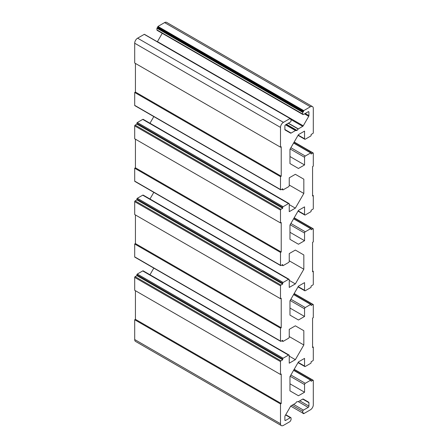 <?xml version="1.0" encoding="UTF-8"?>
<svg xmlns="http://www.w3.org/2000/svg" width="448" height="448" viewBox="0 0 448 448"><rect width="100%" height="100%" fill="white"/><g stroke="black" fill="none" stroke-linecap="round" stroke-linejoin="round"><path stroke-width="0.67" d="M164.584 22.602A4.122 2.38 -60 0 1 166.65 22.4L312.446 106.579A4.122 2.38 -60 0 1 313.303 108.466L313.303 132.709A0.616 0.358 -60 0 1 312.866 133.465L311.114 134.478L311.114 135.318A0.616 0.358 -60 0 1 310.677 136.074L305.284 139.188A1.03 0.594 -60 0 1 304.769 139.238A1.03 0.594 -60 0 1 304.556 138.768L304.556 131.107L298.452 134.635L289.974 149.313L289.974 163.582L298.452 168.47L304.556 164.948L304.556 157.287A1.03 0.594 -60 0 1 305.284 156.027L310.677 152.914A0.616 0.358 -60 0 1 311.114 153.166L311.114 154.006L312.866 152.998A0.616 0.358 -60 0 1 313.303 153.25L313.303 166.13L312.575 166.55L312.575 196.011L313.303 195.591L313.303 208.471A0.616 0.358 -60 0 1 312.866 209.227L311.114 210.235L311.114 211.081A0.616 0.358 -60 0 1 310.677 211.837L305.284 214.95A1.03 0.594 -60 0 1 304.769 215.001A1.03 0.594 -60 0 1 304.556 214.53L304.556 206.87L298.452 210.392L289.974 225.075L289.974 239.338L298.452 244.233L304.556 240.71L304.556 233.05A1.03 0.594 -60 0 1 305.284 231.784L310.677 228.67A0.616 0.358 -60 0 1 311.114 228.922L311.114 229.768L312.866 228.754A0.616 0.358 -60 0 1 313.303 229.006L313.303 241.886L312.575 242.306L312.575 271.768L313.303 271.348L313.303 284.228A0.616 0.358 -60 0 1 312.866 284.984L311.114 285.998L311.114 286.838A0.616 0.358 -60 0 1 310.677 287.594L305.284 290.713A1.03 0.594 -60 0 1 304.769 290.763A1.03 0.594 -60 0 1 304.556 290.287L304.556 282.632L298.452 286.154L289.974 300.832L289.974 315.101L298.452 319.995L304.556 316.467L304.556 308.806A1.03 0.594 -60 0 1 305.284 307.546L310.677 304.433A0.616 0.358 -60 0 1 311.114 304.685L311.114 305.525L312.866 304.517A0.616 0.358 -60 0 1 313.303 304.769L313.303 317.649L312.575 318.069L312.575 347.53L313.303 347.11L313.303 359.99A0.616 0.358 -60 0 1 312.866 360.746L311.114 361.76L311.114 362.6A0.616 0.358 -60 0 1 310.677 363.356L305.284 366.47A1.03 0.594 -60 0 1 304.769 366.52A1.03 0.594 -60 0 1 304.556 366.05L304.556 358.389L298.452 361.917L289.974 376.594L289.974 390.863L298.452 395.752L304.556 392.23L304.556 384.569A1.03 0.594 -60 0 1 305.284 383.309L310.677 380.19A0.616 0.358 -60 0 1 311.114 380.447L311.114 381.287L312.866 380.279A0.616 0.358 -60 0 1 313.303 380.531L313.303 404.774A4.122 2.38 -60 0 1 310.386 409.825L303.755 413.655L303.458 412.978L302.73 413.062L302.73 411.382A1.03 0.594 -60 0 1 303.458 410.116L308.202 407.383A1.03 0.594 120 0 0 308.93 406.118L308.93 402.679A1.03 0.594 120 0 0 308.717 402.209L303.246 399.05A1.03 0.594 120 0 0 302.73 399.101L298.318 401.643L296.755 401.75L295.484 403.284L291.071 405.832A1.03 0.594 120 0 0 290.556 406.375L285.085 415.85A1.03 0.594 120 0 0 284.872 416.567L284.872 420.006A1.03 0.594 120 0 0 285.085 420.482A1.03 0.594 120 0 0 285.6 420.431L290.338 417.693A1.03 0.594 -60 0 1 290.853 417.642A1.03 0.594 -60 0 1 291.066 418.113L291.066 419.798L290.046 421.568L283.416 425.398A4.122 2.38 -60 0 1 281.35 425.6A4.122 2.38 -60 0 1 280.498 423.713L280.498 403.928L281.226 403.508L281.226 374.046L280.498 374.466L280.498 361.586A0.616 0.358 -60 0 1 280.935 360.83L282.682 359.822L282.682 358.977A0.616 0.358 -60 0 1 283.125 358.221L288.518 355.107A1.03 0.594 -60 0 1 289.033 355.057A1.03 0.594 -60 0 1 289.246 355.527L289.246 363.188L295.35 359.666L303.828 344.982L303.828 330.719L295.35 325.825L289.246 329.347L289.246 337.008A1.03 0.594 -60 0 1 288.518 338.274L283.125 341.387A0.616 0.358 -60 0 1 282.682 341.135L282.682 340.29L280.935 341.303A0.616 0.358 -60 0 1 280.498 341.051L280.498 328.171L281.226 327.751L281.226 298.284L280.498 298.71L280.498 285.83A0.616 0.358 -60 0 1 280.935 285.068L282.682 284.06L282.682 283.22A0.616 0.358 -60 0 1 283.125 282.458L288.518 279.345A1.03 0.594 -60 0 1 289.033 279.294A1.03 0.594 -60 0 1 289.246 279.765L289.246 287.426L295.35 283.903L303.828 269.226L303.828 254.957L295.35 250.062L289.246 253.59L289.246 261.246A1.03 0.594 -60 0 1 288.518 262.511L283.125 265.625A0.616 0.358 -60 0 1 282.682 265.373L282.682 264.533L280.935 265.541A0.616 0.358 -60 0 1 280.498 265.289L280.498 252.409L281.226 251.989L281.226 222.527L280.498 222.947L280.498 210.067A0.616 0.358 -60 0 1 280.935 209.311L282.682 208.298L282.682 207.458A0.616 0.358 -60 0 1 283.125 206.702L288.518 203.588A1.03 0.594 -60 0 1 289.033 203.538A1.03 0.594 -60 0 1 289.246 204.008L289.246 211.669L295.35 208.141L303.828 193.463L303.828 179.194L295.35 174.306L289.246 177.828L289.246 185.489A1.03 0.594 -60 0 1 288.518 186.749L283.125 189.862A0.616 0.358 -60 0 1 282.682 189.61L282.682 188.77L280.935 189.778A0.616 0.358 -60 0 1 280.498 189.526L280.498 176.646L281.226 176.226L281.226 146.765L280.498 147.185L280.498 127.406A4.122 2.38 -60 0 1 283.416 122.354L290.046 118.524L290.338 119.196L291.066 119.112L291.066 120.798A1.03 0.594 -60 0 1 290.338 122.058L285.6 124.796A1.03 0.594 120 0 0 284.872 126.056L284.872 129.5A1.03 0.594 120 0 0 285.085 129.97L290.556 133.129A1.03 0.594 120 0 0 291.071 133.078L295.484 130.53L297.046 130.424L298.318 128.895L302.73 126.347A1.03 0.594 120 0 0 303.246 125.804L308.717 116.329A1.03 0.594 120 0 0 308.93 115.606L308.93 112.168A1.03 0.594 120 0 0 308.717 111.698A1.03 0.594 120 0 0 308.202 111.748L303.458 114.481A1.03 0.594 -60 0 1 302.943 114.537A1.03 0.594 -60 0 1 302.73 114.061L302.73 112.381L303.458 111.619L157.662 27.446L157.954 26.432L164.584 22.602L310.386 106.781A4.122 2.38 -60 0 1 312.446 106.579M303.458 111.619L303.755 110.611L310.386 106.781M281.35 425.6L135.554 341.421A4.122 2.38 -60 0 1 134.697 339.534L134.697 319.754L135.425 319.334L135.425 290.713M280.498 374.466L134.697 290.293L134.697 277.413A0.616 0.358 -60 0 1 135.134 276.651L136.886 275.643L136.886 274.803A0.616 0.358 -60 0 1 137.323 274.047L142.716 270.928A1.03 0.594 -60 0 1 143.231 270.878L289.033 355.057M149.968 274.764L153.804 268.117M280.627 341.331L134.826 257.158A0.616 0.358 -60 0 1 134.697 256.872L134.697 243.992L135.425 243.572L135.425 214.95M280.498 298.71L134.697 214.53L134.697 201.65A0.616 0.358 -60 0 1 135.134 200.894L136.886 199.881L136.886 199.041A0.616 0.358 -60 0 1 137.323 198.285L142.716 195.171A1.03 0.594 -60 0 1 143.231 195.121L289.033 279.294M149.968 199.007L153.804 192.354M280.627 265.574L134.826 181.395A0.616 0.358 -60 0 1 134.697 181.11L134.697 168.23L135.425 167.81L135.425 139.194M280.498 222.947L134.697 138.768L134.697 125.888A0.616 0.358 -60 0 1 135.134 125.132L136.886 124.124L136.886 123.284A0.616 0.358 -60 0 1 137.323 122.522L142.716 119.409A1.03 0.594 -60 0 1 143.231 119.358L289.033 203.538M149.968 123.245L153.804 116.592M280.627 189.812L134.826 105.633A0.616 0.358 -60 0 1 134.697 105.353L134.697 92.473L135.425 92.053L135.425 63.431M280.498 147.185L134.697 63.011L134.697 43.226A4.122 2.38 -60 0 1 137.614 38.175L144.245 34.345L144.542 34.513M157.349 41.77A1.03 0.594 120 0 0 157.444 41.625L162.249 33.303M302.943 114.537L157.147 30.358A1.03 0.594 -60 0 1 156.934 29.887L156.934 28.202L157.662 27.446M281.226 176.226L135.425 92.053M280.498 176.646L134.697 92.473M303.828 179.194L295.35 174.306M303.828 193.463L289.246 185.046M295.35 208.141L289.246 204.618M282.682 208.298L136.886 124.124M281.226 251.989L135.425 167.81M280.498 252.409L134.697 168.23M303.828 254.957L295.35 250.062M303.828 269.226L289.246 260.809M295.35 283.903L289.246 280.381M282.682 284.06L136.886 199.881M281.226 327.751L135.425 243.572M280.498 328.171L134.697 243.992M303.828 330.719L295.35 325.825M303.828 344.982L289.246 336.566M295.35 359.666L289.246 356.138M282.682 359.822L136.886 275.643M281.226 403.508L135.425 319.334M280.498 403.928L134.697 319.754M303.246 399.05L308.717 402.209L303.24 399.045M304.556 392.23L289.974 383.813M313.303 347.11L312.575 346.69M304.556 316.467L289.974 308.05M313.303 271.348L312.575 270.928M304.556 240.71L289.974 232.294M313.303 195.591L312.575 195.171M304.556 164.948L289.974 156.531M303.458 111.115L157.662 26.942M303.755 110.611L157.954 26.432M303.022 111.877L157.226 27.698M302.73 112.381L156.934 28.202M302.73 114.061L156.934 29.887M308.93 112.168L308.202 111.748M308.93 115.606L305.222 113.467M308.717 116.329L304.494 113.887M303.246 125.804L157.444 41.625M302.73 126.347L291.066 119.616M298.318 128.895L288.411 123.172M298.172 129.024L288.226 123.278M297.046 130.424L286.446 124.309M296.755 130.592L286.154 124.477M295.63 130.491L285.678 124.751M295.484 130.53L285.572 124.813M291.071 133.078L284.872 129.5M290.774 118.944L290.338 118.692M290.046 118.524L144.245 34.345M283.416 122.354L137.614 38.175M280.498 127.406L134.697 43.226M280.498 189.526L134.697 105.353M282.682 189.61L281.954 189.19M288.518 203.588L142.716 119.409M283.125 206.702L137.323 122.522M282.682 207.458L136.886 123.284M280.935 209.311L135.134 125.132M280.498 210.067L134.697 125.888M280.498 265.289L134.697 181.11M282.682 265.373L281.954 264.953M288.518 279.345L142.716 195.171M283.125 282.458L137.323 198.285M282.682 283.22L136.886 199.041M280.935 285.068L135.134 200.894M280.498 285.83L134.697 201.65M280.498 341.051L134.697 256.872M282.682 341.135L281.954 340.715M288.518 355.107L142.716 270.928M283.125 358.221L137.323 274.047M282.682 358.977L136.886 274.803M280.935 360.83L135.134 276.651M280.498 361.586L134.697 277.413M280.498 423.713L134.697 339.534M290.338 417.693L285.6 414.96M285.6 420.431L284.872 420.006M308.93 402.679L302.73 399.101M308.93 406.118L299.751 400.82M308.202 407.383L298.29 401.66M303.458 410.116L293.552 404.398M302.73 411.382L292.096 405.238M302.73 413.062L290.724 406.129M303.458 413.487L303.022 413.23M312.866 380.279L294.101 369.443M310.677 380.19L293.591 370.328M305.284 383.309L290.898 374.998M304.556 384.569L290.164 376.264M304.556 366.05L298.183 362.37M312.866 304.517L294.101 293.681M310.677 304.433L293.591 294.566M305.284 307.546L290.898 299.242M304.556 308.806L290.164 300.502M304.556 290.287L298.183 286.614M312.866 228.754L294.101 217.924M310.677 228.67L293.591 218.809M305.284 231.784L290.898 223.479M304.556 233.05L290.164 224.739M304.556 214.53L298.183 210.851M312.866 152.998L294.101 142.162M310.677 152.914L293.591 143.046M305.284 156.027L290.898 147.717M304.556 157.287L290.164 148.982M304.556 138.768L298.183 135.089M144.452 34.328L290.982 118.927M281.775 189.297L282.811 189.896M281.775 265.059L282.811 265.658M281.775 340.816L282.811 341.415M285.751 414.697L290.853 417.642M303.548 413.672L302.82 413.252M294.196 369.286L313.174 380.246M293.681 370.171L310.985 380.162M298.032 362.634L304.769 366.52M294.196 293.524L313.174 304.483M293.681 294.409L310.985 304.399M298.032 286.871L304.769 290.763M294.196 217.767L313.174 228.726M293.681 218.652L310.985 228.642M298.032 211.114L304.769 215.001M294.196 142.005L313.174 152.964M293.681 142.89L310.985 152.88M298.032 135.352L304.769 139.238"/></g></svg>
